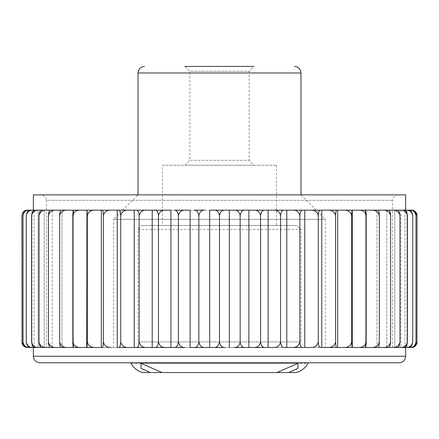 <?xml version="1.0" encoding="UTF-8"?>
<svg xmlns="http://www.w3.org/2000/svg" width="439" height="439" viewBox="0 0 439 439"><rect width="100%" height="100%" fill="white"/><g stroke="black" fill="none" stroke-linecap="round" stroke-linejoin="round"><path stroke-width="0.33" stroke-dasharray="2.19 1.65" d="M198.851 215.598L198.851 342.03C199.652 345.756 201.633 347.567 204.788 347.463L209.672 347.463L209.672 210.166L194.06 210.166C196.606 210.061 198.203 211.872 198.851 215.598C199.652 211.872 201.633 210.061 204.788 210.166L136.463 210.166C137.89 210.061 138.784 211.872 139.147 215.598C140.118 211.872 142.505 210.061 146.319 210.166L73.176 210.166L73.576 210.166L73.176 210.166L72.693 215.598C73.73 211.872 76.298 210.061 80.392 210.166M209.672 347.463L224.894 347.463C222.03 347.567 220.23 345.756 219.5 342.03C218.776 345.756 216.976 347.567 214.106 347.463L229.328 347.463L229.328 210.166L214.106 210.166C216.97 210.061 218.77 211.872 219.5 215.598C220.224 211.872 222.024 210.061 224.894 210.166L209.672 210.166M219.5 342.03L219.5 215.598M178.426 342.03C177.872 345.756 176.494 347.567 174.294 347.463L184.846 347.463C181.439 347.567 179.293 345.756 178.426 342.03L178.426 215.598C179.293 211.872 181.433 210.061 184.846 210.166L174.294 210.166C176.489 210.061 177.866 211.872 178.426 215.598M139.147 215.598L139.147 342.03C140.118 345.756 142.51 347.567 146.319 347.463L165.283 347.463C161.656 347.567 159.379 345.756 158.452 342.03C157.991 345.756 156.849 347.567 155.027 347.463L190.125 347.463L190.125 210.166M170.903 347.463L170.903 210.166M152.207 347.463L152.207 210.166L155.027 210.166C156.849 210.061 157.991 211.872 158.452 215.598C159.373 211.872 161.651 210.061 165.283 210.166M158.452 342.03L158.452 215.598M276.921 372.552L162.079 372.552L276.921 372.552M295.09 372.552L143.91 372.552L295.09 372.552M288.857 372.552L298.147 368.277L298.043 363.366L277.091 372.552L161.909 372.552L140.957 363.366L140.853 368.272L150.143 372.552L295.112 372.552M161.909 372.552L277.091 372.552M300.989 341.932L138.011 341.932L300.989 341.932L300.989 229.427L138.011 229.427L138.011 341.932M162.457 165.223L276.543 165.223L162.457 165.223L162.457 225.476L276.543 225.476L162.457 225.476M184.929 165.223L254.071 165.223L184.929 165.223L189.867 160.284L249.132 160.284L189.867 160.284L189.867 71.288L185.028 66.448L253.972 66.448L185.028 66.448L253.972 66.448L249.132 71.288L189.867 71.288L249.132 71.288L249.132 160.284L254.071 165.223M138.011 229.427L300.989 229.427L297.038 225.476L141.962 225.476L138.011 229.427M141.962 225.476L297.038 225.476M143.888 372.552L150.143 372.552M130.827 362.773L308.173 362.773L130.827 362.773M399.122 362.773L39.878 362.773M406.223 347.463C409.686 347.567 411.853 345.756 412.731 342.03C412.155 345.756 410.734 347.567 408.468 347.463L33.359 347.463L38.127 347.463L35.191 347.463L38.127 347.463L38.127 210.166L27.948 210.166C25.336 210.061 23.695 211.872 23.031 215.598C23.849 211.872 25.863 210.061 29.073 210.166M80.392 347.463L73.176 347.463L72.693 342.03C73.736 345.756 76.304 347.567 80.392 347.463L95.005 347.463C90.917 347.567 88.354 345.756 87.312 342.03L86.993 347.463L110.985 347.463C106.946 347.567 104.411 345.756 103.384 342.03C103.231 345.756 102.858 347.567 102.26 347.463M110.985 347.463L128.15 347.463C124.204 347.567 121.729 345.756 120.725 342.03C120.467 345.756 119.825 347.567 118.81 347.463L117.235 347.463L117.235 210.166L118.81 210.166C119.825 210.061 120.467 211.872 120.725 215.598C121.724 211.872 124.199 210.061 128.15 210.166M198.851 342.03C198.203 345.756 196.606 347.567 194.06 347.463L204.788 347.463M268.097 347.463L268.097 210.166L254.154 210.166C257.561 210.061 259.707 211.872 260.574 215.598C261.128 211.872 262.506 210.061 264.706 210.166L248.875 210.166L248.875 347.463L234.212 347.463C237.367 347.567 239.348 345.756 240.149 342.03C240.797 345.756 242.394 347.567 244.94 347.463L264.706 347.463C262.511 347.567 261.134 345.756 260.574 342.03C259.707 345.756 257.567 347.567 254.154 347.463L302.537 347.463C301.11 347.567 300.216 345.756 299.853 342.03C298.882 345.756 296.495 347.567 292.681 347.463L336.74 347.463C336.142 347.567 335.769 345.756 335.615 342.03C334.595 345.756 332.06 347.567 328.015 347.463L352.007 347.463L351.688 342.03C350.651 345.756 348.083 347.567 343.995 347.463L365.824 347.463L366.307 342.03C365.27 345.756 362.702 347.567 358.608 347.463M139.147 342.03C138.784 345.756 137.89 347.567 136.463 347.463L134.252 347.463L134.252 210.166M67.304 347.463C63.254 347.567 60.708 345.756 59.677 342.03C59.852 345.756 60.28 347.567 60.966 347.463L73.576 347.463L73.176 347.463L73.576 347.463L73.576 210.166L60.966 210.166C60.28 210.061 59.852 211.872 59.677 215.598C60.708 211.872 63.249 210.061 67.304 210.166M55.885 347.463C51.917 347.567 49.426 345.756 48.416 342.03C48.696 345.756 49.387 347.567 50.49 347.463L62.02 347.463L62.02 210.166L41.87 210.166C40.361 210.061 39.411 211.872 39.027 215.598C40.004 211.872 42.413 210.061 46.254 210.166M46.254 347.463C42.413 347.567 40.009 345.756 39.027 342.03C39.411 345.756 40.355 347.567 41.87 347.463L52.197 347.463L52.197 210.166L50.49 210.166C49.387 210.061 48.696 211.872 48.416 215.598C49.426 211.872 51.912 210.061 55.885 210.166M38.522 347.463C34.857 347.567 32.552 345.756 31.619 342.03C32.102 345.756 33.293 347.567 35.191 347.463L44.202 347.463L44.202 210.166L35.191 210.166C33.293 210.061 32.102 211.872 31.619 215.598C32.552 211.872 34.851 210.061 38.522 210.166M32.777 347.463C29.32 347.567 27.147 345.756 26.269 342.03C26.839 345.756 28.266 347.567 30.532 347.463L38.127 347.463L38.127 210.166L33.359 210.166L405.641 210.166L400.873 210.166L403.809 210.166L400.873 210.166L400.873 347.463L400.873 210.166L406.223 210.166C409.68 210.061 411.853 211.872 412.731 215.598C412.161 211.872 410.734 210.061 408.468 210.166L406.223 210.166M29.073 347.463C25.863 347.567 23.849 345.756 23.031 342.03C23.695 345.756 25.33 347.567 27.948 347.463L34.039 347.463L34.039 210.166L30.532 210.166C28.266 210.061 26.845 211.872 26.269 215.598C27.147 211.872 29.314 210.061 32.777 210.166M31.987 347.463L31.987 210.166L31.987 347.463L27.459 347.463L23.849 346.151M415.969 342.03L415.969 215.598C415.305 211.872 413.67 210.061 411.052 210.166L407.013 210.166L407.013 347.463L411.052 347.463C413.664 347.567 415.305 345.756 415.969 342.03C415.151 345.756 413.137 347.567 409.927 347.463L411.541 347.463M403.809 347.463C405.707 347.567 406.898 345.756 407.381 342.03C406.448 345.756 404.149 347.567 400.478 347.463L403.809 347.463M399.973 342.03L399.973 215.598C399.589 211.872 398.645 210.061 397.13 210.166L394.798 210.166L394.798 347.463L397.13 347.463C398.639 347.567 399.589 345.756 399.973 342.03C398.996 345.756 396.587 347.567 392.746 347.463L400.478 347.463M390.584 342.03L390.584 215.598C390.304 211.872 389.612 210.061 388.51 210.166L386.803 210.166L386.803 347.463L388.51 347.463C389.612 347.567 390.304 345.756 390.584 342.03C389.574 345.756 387.088 347.567 383.115 347.463L392.746 347.463M379.323 342.03L379.323 215.598C379.148 211.872 378.72 210.061 378.034 210.166L376.98 210.166L376.98 347.463L378.034 347.463C378.72 347.567 379.148 345.756 379.323 342.03C378.292 345.756 375.751 347.567 371.696 347.463L383.115 347.463M335.615 342.03L335.615 215.598C335.769 211.872 336.142 210.061 336.74 210.166L321.765 210.166L321.765 347.463L320.19 347.463C319.175 347.567 318.533 345.756 318.275 342.03C317.276 345.756 314.801 347.567 310.85 347.463M299.853 342.03L299.853 215.598C300.216 211.872 301.11 210.061 302.537 210.166L286.793 210.166L286.793 347.463L283.973 347.463C282.151 347.567 281.009 345.756 280.548 342.03C279.627 345.756 277.349 347.567 273.716 347.463M128.15 347.463L134.252 347.463M229.328 347.463L234.212 347.463M366.307 342.03L366.307 215.598L365.824 210.166L365.424 210.166L365.424 347.463L371.696 347.463M404.961 347.463L404.961 210.166L404.961 347.463L409.927 347.463M240.149 342.03L240.149 215.598C240.797 211.872 242.394 210.061 244.94 210.166L229.328 210.166M248.875 210.166L244.94 210.166L248.875 210.166M234.212 210.166C237.367 210.061 239.348 211.872 240.149 215.598M407.013 347.463L407.013 210.166L411.052 210.166L404.961 210.166M415.091 211.428L411.541 210.166L407.013 210.166M409.927 210.166C413.137 210.061 415.151 211.872 415.969 215.598M412.731 342.03L412.731 215.598M407.381 342.03L407.381 215.598C406.898 211.872 405.707 210.061 403.809 210.166L336.74 210.166M394.798 347.463L394.798 210.166M400.478 210.166C404.143 210.061 406.448 211.872 407.381 215.598M386.803 347.463L386.803 210.166M392.746 210.166C396.587 210.061 398.991 211.872 399.973 215.598M376.98 347.463L376.98 210.166M383.115 210.166C387.083 210.061 389.574 211.872 390.584 215.598M365.424 347.463L365.424 210.166M371.696 210.166C375.746 210.061 378.292 211.872 379.323 215.598M352.276 347.463L352.276 210.166M358.608 210.166C362.696 210.061 365.264 211.872 366.307 215.598M351.688 342.03L351.688 215.598L352.007 210.166L343.995 210.166C348.083 210.061 350.646 211.872 351.688 215.598M337.668 347.463L337.668 210.166M328.015 210.166C332.054 210.061 334.589 211.872 335.615 215.598M318.275 342.03L318.275 215.598C318.533 211.872 319.175 210.061 320.19 210.166L292.681 210.166C296.49 210.061 298.882 211.872 299.853 215.598M304.748 347.463L304.748 210.166M310.85 210.166C314.796 210.061 317.271 211.872 318.275 215.598M280.548 342.03L280.548 215.598C281.009 211.872 282.151 210.061 283.973 210.166L268.097 210.166M286.793 210.166L273.716 210.166C277.344 210.061 279.621 211.872 280.548 215.598M260.574 342.03L260.574 215.598M21.95 215.598C22.691 211.872 24.529 210.061 27.459 210.166L31.987 210.166M23.031 342.03L23.031 215.598M34.039 347.463L34.039 210.166M26.269 342.03L26.269 215.598M31.619 342.03L31.619 215.598M44.202 347.463L44.202 210.166M39.027 342.03L39.027 215.598M52.197 347.463L52.197 210.166M48.416 342.03L48.416 215.598M62.02 347.463L62.02 210.166M59.677 342.03L59.677 215.598M73.576 347.463L73.576 210.166M72.693 342.03L72.693 215.598M86.724 347.463L86.724 210.166M86.993 210.166L87.312 215.598C88.349 211.872 90.917 210.061 95.005 210.166L86.993 210.166M87.312 342.03L87.312 215.598M101.332 347.463L101.332 210.166M103.384 342.03L103.384 215.598C104.405 211.872 106.94 210.061 110.985 210.166L102.26 210.166C102.858 210.061 103.231 211.872 103.384 215.598M120.725 342.03L120.725 215.598M138.011 194.856L300.989 194.856L138.011 194.856L113.564 219.302L325.436 219.302L113.564 219.302L113.564 347.463L325.436 347.463L113.564 347.463M46.397 347.463L392.603 347.463L46.397 347.463L46.397 200.288L392.603 200.288L46.397 200.288C46.073 196.99 44.262 195.179 40.964 194.856L398.036 194.856L40.964 194.856M405.641 194.856L33.359 194.856M405.641 356.254L33.359 356.254M300.989 72.967L138.011 72.967M141.062 363.366L297.938 363.366M131.063 363.366L307.937 363.366M140.957 363.366L298.043 363.366M276.543 165.223L276.543 225.476M300.989 194.856L325.436 219.302L325.436 347.463M398.036 194.856C395.671 194.965 393.992 196.096 392.998 198.247L392.603 200.288L392.603 347.463"/><path stroke-width="0.66" d="M276.921 372.552L297.938 363.366L298.065 368.272L288.769 372.552L150.231 372.552L140.941 368.277L141.062 363.366L162.079 372.552M295.112 372.552C302.323 372.475 308.354 363.541 307.937 363.366C308.277 363.635 302.268 372.47 295.09 372.552C302.268 372.47 308.277 363.635 307.937 363.366C308.354 363.541 302.323 372.475 295.112 372.552L288.769 372.552M150.231 372.552L143.888 372.552C136.705 372.475 130.696 363.629 131.063 363.366C130.674 363.552 136.699 372.475 143.91 372.552C136.699 372.475 130.674 363.552 131.063 363.366C130.696 363.629 136.705 372.475 143.888 372.552M198.851 215.598C198.203 211.872 196.606 210.061 194.06 210.166L204.788 210.166C201.633 210.061 199.652 211.872 198.851 215.598L198.851 342.03C198.203 345.756 196.606 347.567 194.06 347.463L214.106 347.463L209.672 347.463L209.672 210.166L224.894 210.166C222.03 210.061 220.23 211.872 219.5 215.598C218.776 211.872 216.976 210.061 214.106 210.166L209.672 210.166M198.851 342.03C199.652 345.756 201.633 347.567 204.788 347.463L209.672 347.463M219.5 342.03C220.224 345.756 222.024 347.567 224.894 347.463L214.106 347.463C216.97 347.567 218.77 345.756 219.5 342.03L219.5 215.598M131.063 363.366L130.827 362.773M39.878 362.773L399.122 362.773C401.877 362.652 403.864 361.357 405.087 358.888L405.641 356.254L33.359 356.254C33.743 360.216 35.916 362.389 39.878 362.773M32.777 347.463C29.314 347.567 27.147 345.756 26.269 342.03C26.845 345.756 28.266 347.567 30.532 347.463L86.993 347.463L87.312 342.03C88.349 345.756 90.917 347.567 95.005 347.463L102.26 347.463C102.858 347.567 103.231 345.756 103.384 342.03C104.405 345.756 106.94 347.567 110.985 347.463M103.384 342.03L103.384 215.598C103.231 211.872 102.858 210.061 102.26 210.166L117.235 210.166L117.235 347.463L136.463 347.463C137.89 347.567 138.784 345.756 139.147 342.03C140.118 345.756 142.505 347.567 146.319 347.463L155.027 347.463C156.849 347.567 157.991 345.756 158.452 342.03C159.373 345.756 161.651 347.567 165.283 347.463L174.294 347.463C176.489 347.567 177.866 345.756 178.426 342.03C179.293 345.756 181.433 347.567 184.846 347.463L118.81 347.463C119.825 347.567 120.467 345.756 120.725 342.03C121.724 345.756 124.199 347.567 128.15 347.463M234.212 347.463L244.94 347.463L234.212 347.463C237.367 347.567 239.348 345.756 240.149 342.03C240.797 345.756 242.394 347.567 244.94 347.463L254.154 347.463C257.561 347.567 259.707 345.756 260.574 342.03C261.128 345.756 262.506 347.567 264.706 347.463L273.716 347.463C277.344 347.567 279.621 345.756 280.548 342.03C281.009 345.756 282.151 347.567 283.973 347.463L292.681 347.463C296.49 347.567 298.882 345.756 299.853 342.03C300.216 345.756 301.11 347.567 302.537 347.463L310.85 347.463C314.796 347.567 317.271 345.756 318.275 342.03C318.533 345.756 319.175 347.567 320.19 347.463L328.015 347.463C332.054 347.567 334.589 345.756 335.615 342.03C335.769 345.756 336.142 347.567 336.74 347.463L343.995 347.463C348.083 347.567 350.646 345.756 351.688 342.03L352.007 347.463L406.223 347.463C409.68 347.567 411.853 345.756 412.731 342.03C412.161 345.756 410.734 347.567 408.468 347.463L406.223 347.463M33.359 347.463L33.359 356.254M23.849 346.151L21.95 342.03C22.691 345.756 24.529 347.567 27.459 347.463L31.987 347.463M27.948 347.463C25.336 347.567 23.695 345.756 23.031 342.03C23.849 345.756 25.863 347.567 29.073 347.463L27.948 347.463M35.191 347.463C33.293 347.567 32.102 345.756 31.619 342.03C32.552 345.756 34.851 347.567 38.522 347.463L35.191 347.463M41.87 347.463C40.361 347.567 39.411 345.756 39.027 342.03C40.004 345.756 42.413 347.567 46.254 347.463L41.87 347.463M50.49 347.463C49.387 347.567 48.696 345.756 48.416 342.03C49.426 345.756 51.912 347.567 55.885 347.463L50.49 347.463M60.966 347.463C60.28 347.567 59.852 345.756 59.677 342.03C60.708 345.756 63.249 347.567 67.304 347.463L60.966 347.463M73.176 347.463L72.693 342.03C73.73 345.756 76.298 347.567 80.392 347.463L73.176 347.463M80.392 347.463L101.332 347.463L101.332 210.166L102.26 210.166L95.005 210.166L101.332 210.166M190.125 210.166L184.846 210.166C181.439 210.061 179.293 211.872 178.426 215.598C177.872 211.872 176.494 210.061 174.294 210.166L190.125 210.166L190.125 347.463L204.788 347.463M229.328 347.463L229.328 210.166L224.894 210.166L244.94 210.166C242.394 210.061 240.797 211.872 240.149 215.598C239.348 211.872 237.367 210.061 234.212 210.166L248.875 210.166L248.875 347.463L268.097 347.463L268.097 210.166L365.824 210.166L366.307 215.598C365.27 211.872 362.702 210.061 358.608 210.166M286.793 210.166L286.793 347.463L304.748 347.463L304.748 210.166M351.688 342.03L351.688 215.598C350.651 211.872 348.083 210.061 343.995 210.166L321.765 210.166L321.765 347.463L337.668 347.463L337.668 210.166M337.668 347.463L352.276 347.463L352.276 210.166M358.608 347.463C362.696 347.567 365.264 345.756 366.307 342.03L365.824 347.463L352.276 347.463M371.696 347.463C375.746 347.567 378.292 345.756 379.323 342.03C379.148 345.756 378.72 347.567 378.034 347.463L365.424 347.463M383.115 347.463C387.083 347.567 389.574 345.756 390.584 342.03C390.304 345.756 389.612 347.567 388.51 347.463L376.98 347.463M392.746 347.463C396.587 347.567 398.991 345.756 399.973 342.03C399.589 345.756 398.645 347.567 397.13 347.463L386.803 347.463M400.478 347.463C404.143 347.567 406.448 345.756 407.381 342.03C406.898 345.756 405.707 347.567 403.809 347.463L394.798 347.463M409.927 347.463C413.137 347.567 415.151 345.756 415.969 342.03C415.305 345.756 413.67 347.567 411.052 347.463L404.961 347.463M415.085 346.201L411.541 347.463C414.471 347.567 416.304 345.756 417.05 342.03L415.096 346.195M102.26 347.463L101.332 347.463M73.576 347.463L67.304 347.463M62.02 347.463L55.885 347.463M52.197 347.463L46.254 347.463M44.202 347.463L38.522 347.463M34.039 347.463L29.073 347.463M411.541 347.463L407.013 347.463M310.85 347.463L304.748 347.463M273.716 347.463L268.097 347.463M240.149 342.03L240.149 215.598M260.574 342.03L260.574 215.598C259.707 211.872 257.567 210.061 254.154 210.166L268.097 210.166M248.875 210.166L254.154 210.166L248.875 210.166M229.328 210.166L234.212 210.166M280.548 342.03L280.548 215.598C279.627 211.872 277.349 210.061 273.716 210.166L264.706 210.166C262.511 210.061 261.134 211.872 260.574 215.598M299.853 342.03L299.853 215.598C298.882 211.872 296.495 210.061 292.681 210.166L283.973 210.166C282.151 210.061 281.009 211.872 280.548 215.598M318.275 342.03L318.275 215.598C318.533 211.872 319.175 210.061 320.19 210.166L302.537 210.166C301.11 210.061 300.216 211.872 299.853 215.598M318.275 215.598C317.276 211.872 314.801 210.061 310.85 210.166M335.615 342.03L335.615 215.598C334.595 211.872 332.06 210.061 328.015 210.166M336.74 210.166C336.142 210.061 335.769 211.872 335.615 215.598M412.731 342.03L412.731 215.598C411.853 211.872 409.686 210.061 406.223 210.166L352.007 210.166L351.688 215.598M366.307 342.03L366.307 215.598M379.323 342.03L379.323 215.598C378.292 211.872 375.751 210.061 371.696 210.166L378.034 210.166C378.72 210.061 379.148 211.872 379.323 215.598M365.424 210.166L371.696 210.166M390.584 342.03L390.584 215.598C389.574 211.872 387.088 210.061 383.115 210.166L388.51 210.166C389.612 210.061 390.304 211.872 390.584 215.598M376.98 210.166L383.115 210.166M399.973 342.03L399.973 215.598C398.996 211.872 396.587 210.061 392.746 210.166L397.13 210.166C398.639 210.061 399.589 211.872 399.973 215.598M386.803 210.166L392.746 210.166M407.381 342.03L407.381 215.598C406.448 211.872 404.149 210.061 400.478 210.166L403.809 210.166C405.707 210.061 406.898 211.872 407.381 215.598M394.798 210.166L400.478 210.166M406.223 210.166L408.468 210.166C410.734 210.061 412.155 211.872 412.731 215.598M415.969 342.03L415.969 215.598C415.151 211.872 413.137 210.061 409.927 210.166L411.052 210.166C413.664 210.061 415.305 211.872 415.969 215.598M404.961 210.166L409.927 210.166M411.617 347.463C416.37 347.062 417.302 342.464 416.929 343.172L417.05 215.598C416.309 211.872 414.471 210.061 411.541 210.166L407.013 210.166M415.091 211.428L417.05 215.598L416.929 214.457C417.302 215.165 416.37 210.566 411.617 210.166M158.452 215.598C157.991 211.872 156.849 210.061 155.027 210.166L165.283 210.166C161.656 210.061 159.379 211.872 158.452 215.598L158.452 342.03M178.426 342.03L178.426 215.598M170.903 347.463L170.903 210.166L152.207 210.166L152.207 347.463M146.319 210.166L152.207 210.166L146.319 210.166C142.51 210.061 140.118 211.872 139.147 215.598C138.784 211.872 137.89 210.061 136.463 210.166L146.319 210.166M139.147 342.03L139.147 215.598M134.252 347.463L134.252 210.166L136.463 210.166L118.81 210.166L134.252 210.166M128.15 210.166C124.204 210.061 121.729 211.872 120.725 215.598C120.467 211.872 119.825 210.061 118.81 210.166L110.985 210.166C106.946 210.061 104.411 211.872 103.384 215.598M120.725 342.03L120.725 215.598M95.005 210.166C90.917 210.061 88.354 211.872 87.312 215.598L86.993 210.166L95.005 210.166M87.312 342.03L87.312 215.598M86.724 347.463L86.993 210.166L32.777 210.166C29.32 210.061 27.147 211.872 26.269 215.598C26.839 211.872 28.266 210.061 30.532 210.166L32.777 210.166M80.392 210.166C76.304 210.061 73.736 211.872 72.693 215.598L73.176 210.166L86.724 210.166M72.693 342.03L72.693 215.598M59.677 342.03L59.677 215.598C59.852 211.872 60.28 210.061 60.966 210.166L73.576 210.166M55.885 210.166C51.917 210.061 49.426 211.872 48.416 215.598C48.696 211.872 49.387 210.061 50.49 210.166L62.02 210.166M48.416 342.03L48.416 215.598M46.254 210.166C42.413 210.061 40.009 211.872 39.027 215.598C39.411 211.872 40.355 210.061 41.87 210.166L52.197 210.166M39.027 342.03L39.027 215.598M31.619 342.03L31.619 215.598C32.102 211.872 33.293 210.061 35.191 210.166L44.202 210.166M26.269 342.03L26.269 215.598M29.073 210.166C25.863 210.061 23.849 211.872 23.031 215.598C23.695 211.872 25.33 210.061 27.948 210.166L34.039 210.166M23.031 342.03L23.031 215.598M27.383 347.463C22.63 347.062 21.698 342.464 22.071 343.172L21.95 215.598L22.521 213.167C23.574 211.252 25.193 210.248 27.383 210.166L31.987 210.166M27.383 210.166L27.459 210.166C24.529 210.061 22.696 211.872 21.95 215.598M38.522 210.166C34.857 210.061 32.552 211.872 31.619 215.598M67.304 210.166C63.254 210.061 60.708 211.872 59.677 215.598M165.283 210.166L170.903 210.166M185.028 66.448L253.972 66.448M138.011 194.856L138.011 72.967C138.395 69.005 140.568 66.832 144.53 66.448M33.359 210.166L33.359 194.856L405.641 194.856L405.641 210.166M138.011 72.967L300.989 72.967L300.495 70.47C299.294 67.919 297.291 66.574 294.47 66.448M307.937 363.366L308.173 362.773M405.641 347.463L405.641 356.254M300.989 72.967L300.989 194.856"/></g></svg>
